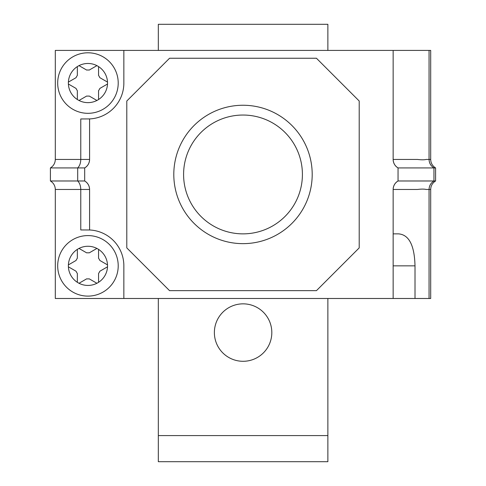 <?xml version="1.0" encoding="UTF-8"?>
<svg xmlns="http://www.w3.org/2000/svg" width="486" height="486" viewBox="0 0 486 486"><rect width="100%" height="100%" fill="white"/><g stroke="black" fill="none" stroke-linecap="round" stroke-linejoin="round"><path stroke-width="0.73" d="M243 105.249A69.2 69.2 0 0 0 173.8 174.45A69.2 69.2 0 0 0 243 243.65A69.2 69.2 0 0 0 312.2 174.45A69.2 69.2 0 0 0 243 105.249M243 115.042A59.407 59.407 0 0 0 183.593 174.45A59.407 59.407 0 0 0 243 233.863A59.407 59.407 0 0 0 302.407 174.45A59.407 59.407 0 0 0 243 115.042M430.693 50.416L430.693 159.444L429.059 159.444L429.059 50.416L430.693 50.416M429.059 50.416L393.15 50.416L393.15 159.444L417.529 159.444C421.362 159.924 424.254 159.924 426.186 159.444L429.059 159.444C429.193 163.138 430.821 165.963 433.955 167.925L433.955 180.98C430.821 182.943 429.193 185.767 429.059 189.461L426.186 189.461C424.248 188.981 421.362 188.981 417.529 189.461L393.15 189.461L393.15 298.489L430.693 298.489L430.693 189.461C430.821 185.767 432.455 182.943 435.59 180.98L398.046 180.98L398.046 167.925A9.793 9.793 0 0 1 393.15 159.444C393.283 163.138 394.918 165.963 398.046 167.925L435.59 167.925C432.455 165.963 430.821 163.138 430.693 159.444M89.582 229.981L80.773 229.945L80.773 189.461L89.582 189.461L89.582 229.981A35.903 35.903 0 0 1 123.857 265.848L123.857 298.489L393.15 298.489M393.15 50.416L55.307 50.416L55.307 159.444C55.179 163.138 53.545 165.963 50.41 167.925L50.41 180.98C53.545 182.943 55.179 185.767 55.307 189.461L55.307 298.489L123.857 298.489M393.15 233.863L398.52 233.863C408.993 234.683 414.491 245.345 415.008 265.848L415.008 298.489M429.059 298.489L429.059 189.461L430.693 189.461M393.15 189.461A9.793 9.793 0 0 1 398.046 180.98C394.918 182.943 393.283 185.767 393.15 189.461M123.857 50.416L123.857 83.057A35.903 35.903 0 0 1 89.582 118.924L89.582 159.444A9.793 9.793 0 0 1 84.686 167.925L84.686 180.98A9.793 9.793 0 0 1 89.582 189.461C89.448 185.767 87.82 182.943 84.686 180.98L77.693 180.98C79.661 182.943 80.688 185.767 80.773 189.461L55.307 189.461M55.307 159.444L80.773 159.444L80.773 118.961L89.582 118.924M359.203 247.896L316.447 290.658L169.553 290.658L126.797 247.896L126.797 101.009L169.553 58.247L316.447 58.247L359.203 101.009L359.203 247.896M50.41 180.98L77.693 180.98L77.693 167.925L84.686 167.925C87.82 165.963 89.448 163.138 89.582 159.444L80.773 159.444C80.688 163.138 79.661 165.963 77.693 167.925L50.41 167.925M435.59 180.98L435.59 167.925M243.097 303.847A28.723 28.723 0 0 0 214.375 332.57A28.723 28.723 0 0 0 243.097 361.292A28.723 28.723 0 0 0 271.82 332.57A28.723 28.723 0 0 0 243.097 303.847M327.868 50.416L327.868 24.3L158.327 24.3L158.327 50.416M158.327 298.489L158.327 461.7L327.868 461.7L327.868 435.584L158.327 435.584M327.868 298.489L327.868 435.584M107.534 265.848A19.586 19.586 0 0 0 77.341 249.385A19.586 19.586 0 0 0 68.392 266.808L76.053 271.231A13.055 13.055 0 0 0 77.341 273.46L77.341 282.311A19.586 19.586 0 0 0 78.999 283.271L86.666 278.843A13.055 13.055 0 0 0 89.242 278.843L96.902 283.271A19.586 19.586 0 0 0 98.561 282.311L98.561 273.46A13.055 13.055 0 0 0 99.849 271.231L107.515 266.808A19.586 19.586 0 0 0 107.534 265.848M118.213 265.848A30.26 30.26 0 0 0 87.954 235.589A30.26 30.26 0 0 0 57.688 265.848A30.26 30.26 0 0 0 87.954 296.114A30.26 30.26 0 0 0 118.213 265.848M107.515 264.894L99.849 260.466A13.055 13.055 0 0 0 98.561 258.236L98.561 249.385M98.561 282.311A19.586 19.586 0 0 0 107.515 266.808M78.999 283.271A19.586 19.586 0 0 0 96.902 283.271M68.392 266.808A19.586 19.586 0 0 0 77.341 282.311M77.341 249.385L77.341 258.236A13.055 13.055 0 0 0 76.053 260.466L68.392 264.894M96.902 248.431L89.242 252.854A13.055 13.055 0 0 0 86.666 252.854L78.999 248.431M107.534 83.057A19.586 19.586 0 0 0 77.341 66.594A19.586 19.586 0 0 0 68.392 84.011L76.053 88.434A13.055 13.055 0 0 0 77.341 90.669L77.341 99.521A19.586 19.586 0 0 0 78.999 100.474L86.666 96.046A13.055 13.055 0 0 0 89.242 96.046L96.902 100.474A19.586 19.586 0 0 0 98.561 99.521L98.561 90.669A13.055 13.055 0 0 0 99.849 88.434L107.515 84.011A19.586 19.586 0 0 0 107.534 83.057M118.213 83.057A30.26 30.26 0 0 0 87.954 52.792A30.26 30.26 0 0 0 57.688 83.057A30.26 30.26 0 0 0 87.954 113.317A30.26 30.26 0 0 0 118.213 83.057M107.515 82.098L99.849 77.675A13.055 13.055 0 0 0 98.561 75.445L98.561 66.594M98.561 99.521A19.586 19.586 0 0 0 107.515 84.011M78.999 100.474A19.586 19.586 0 0 0 96.902 100.474M68.392 84.011A19.586 19.586 0 0 0 77.341 99.521M77.341 66.594L77.341 75.445A13.055 13.055 0 0 0 76.053 77.675L68.392 82.098M96.902 65.634L89.242 70.063A13.055 13.055 0 0 0 86.666 70.063L78.999 65.634M393.15 265.848L415.008 265.848"/></g></svg>
